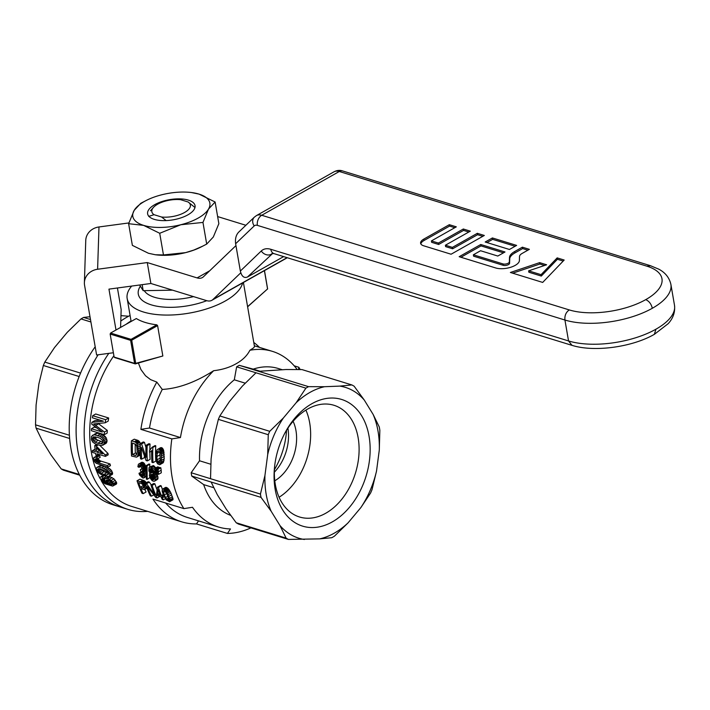 <?xml version="1.0" encoding="UTF-8"?>
<svg xmlns="http://www.w3.org/2000/svg" width="710" height="710" viewBox="0 0 710 710"><rect width="100%" height="100%" fill="white"/><g stroke="black" fill="none" stroke-linecap="round" stroke-linejoin="round"><path stroke-width="1.06" d="M139.613 285.003L143.189 290.674L142.151 284.666M143.189 290.674L172.592 290.168M140.349 286.183A46.913 19.969 -9.8 0 0 138.29 294.082A46.913 19.969 -9.8 0 0 171.891 307.315A46.913 19.969 -9.8 0 0 206.779 300.685M144.254 290.656A41.047 17.466 -9.8 0 0 172.565 299.434A41.047 17.466 -9.8 0 0 193.537 296.611M166.131 220.588L161.569 217.012L154.026 214.695A19.552 8.316 170.2 0 1 153.431 207.435A19.552 8.316 170.2 0 1 180.624 199.688L188.159 202.004L194.673 207.267M188.159 202.004A19.552 8.316 170.2 0 1 184.556 212.494A19.552 8.316 170.2 0 1 161.569 217.012M154.026 214.695L148.718 216.399M131.03 320.955A101.645 70.485 107.1 0 0 126.025 324.346A101.645 70.485 -72.9 0 1 131.03 320.955M98.122 354.796A101.645 70.485 107.1 0 0 119.901 506.904A101.645 70.485 -72.9 0 1 77.781 450.406A101.645 70.485 -72.9 0 1 98.122 354.796M130.081 315.462A101.645 70.485 107.1 0 0 120.789 321.035M95.193 346.782A101.645 70.485 107.1 0 0 112.996 504.783L127.977 509.389A101.645 70.485 -72.9 0 1 85.857 452.891A101.645 70.485 -72.9 0 1 108.79 353.358M128.625 316.225L120.966 315.639M90.907 321.976L80.993 318.923L67.326 332.262L54.528 347.536L44.81 362.091A83.886 58.167 107.1 0 0 43.346 365.499L38.846 384.066L36.086 405.046L35.527 424.828A83.886 58.167 107.1 0 0 36.095 428.157L42.245 440.715L51.129 455.128L61.211 468.902A83.886 58.167 107.1 0 0 63.483 470.197L79.697 475.185M80.558 373.096L44.81 362.091M90.001 316.731L83.629 317.432A83.886 58.167 107.1 0 0 80.993 318.923M83.629 317.432L90.489 319.544M43.346 365.499L79.165 376.513M69.403 435.257L35.527 424.828M61.211 468.902L79.334 474.484M69.624 438.478L36.095 428.157M274.424 469.674A62.551 43.372 107.1 0 0 286.547 430.278M300.215 369.555A97.74 67.769 107.1 0 0 298.795 367.248L294.197 365.836M100.021 478.46A97.74 67.769 -72.9 0 1 91.315 452.155A97.74 67.769 -72.9 0 1 113.893 355.692M138.415 363.067L140.953 369.582L145.497 375.741L150.591 379.628L156.803 382.086A97.74 67.769 107.1 0 0 140.891 429.355L171.847 438.886A97.74 67.769 107.1 0 0 183.89 508.617L152.934 499.086A97.74 67.769 107.1 0 0 181.627 521.814L131.82 506.487A97.74 67.769 -72.9 0 1 101.29 480.759M181.627 521.814A97.74 67.769 107.1 0 0 196.475 523.918L227.44 533.441A97.74 67.769 107.1 0 0 250.914 527.885M259.505 347.394A97.74 67.769 107.1 0 0 253.772 342.451M149.801 464.251L147.023 465.822L146.216 465.574L148.993 464.003L149.801 464.251L149.677 467.056L153.422 465.547L155.721 467.961M156.661 473.605L158.082 478.07L157.088 479.694L154.301 481.265L153.289 481.185L152.038 480.563L150.059 477.945L149.349 475.105L150.422 473.25L148.931 471.058L149.002 467.633L150.653 467.109L151.718 467.784L153.679 471.609L155.197 470.748M149.668 472.505L149.703 473.756M149.934 477.519L147.174 479.374L146.366 479.126L146.216 465.574M141.166 466.133L139.018 467.349L137.9 466.754L138.379 464.278L141.822 462.237L144.121 463.195L145.79 466.763L145.026 469.257L146.065 470.233M139.053 463.799L140.651 464.207L142.444 466.461L143.056 469.257L142.249 470.819L144.219 473.446L144.733 476.303L143.642 477.981L142.577 477.883L139.568 474.946L138.991 473.277L142.053 471.733M157.159 470.703L156.342 471.165A101.645 70.485 -72.9 0 1 156.031 468.769L154.904 468.422L157.682 466.852L158.809 467.198A97.74 67.769 107.1 0 0 158.898 467.952M144.37 456.157A97.74 67.769 107.1 0 0 144.458 457.595L141.672 459.166L140.536 458.82A101.645 70.485 -72.9 0 1 140.385 443.581L139.4 441.567L136.524 443.191L137.092 443.954L139.968 442.33M144.449 442.321L141.565 443.945L140.385 443.581L143.269 441.957L144.449 442.321L145.949 447.442M149.845 452.101A97.74 67.769 107.1 0 0 150.112 459.334L147.325 460.905A101.645 70.485 -72.9 0 1 147.165 445.676L146.038 445.321L148.923 443.697L150.059 444.043A97.74 67.769 107.1 0 0 149.854 450.246M99.977 445.498L108 453.459A97.74 67.769 107.1 0 0 108.186 454.826L105.417 456.388L97.057 453.814A101.645 70.485 -72.9 0 0 97.35 455.669L99.373 454.524M92.691 415.714L95.717 414.001L108.657 417.986A97.74 67.769 107.1 0 0 108.213 421.083L105.222 422.769A101.645 70.485 -72.9 0 1 105.63 419.699L92.691 415.714A101.645 70.485 -72.9 0 0 92.406 417.799L103.42 421.19L91.901 422.308L94.847 420.648L100.012 420.142M98.237 423.506L107.308 430.411A97.74 67.769 107.1 0 0 107.174 433.056L104.308 434.68A101.645 70.485 -72.9 0 1 104.414 432.044L107.308 430.411M91.901 422.308A101.645 70.485 -72.9 0 0 91.741 424.145L102.293 432.062L91.448 428.725L94.332 427.092L96.542 427.775M95.264 433.703L97.359 433.233L100.5 433.925L105.311 436.517L107.103 440.724L106.154 443.288L100.944 445.614L95.814 444.203L92.939 442.277L91.395 439.774L91.466 436.472L95.264 433.703M159.723 467.482L160.859 467.828A97.74 67.769 107.1 0 0 161.161 470.233L161.285 472.78L158.516 474.342L157.922 474.165L157.256 471.449A101.645 70.485 -72.9 0 1 156.945 469.053L159.723 467.482M140.305 454.533L136.577 457.151L131.545 456.051A101.645 70.485 -72.9 0 1 131.394 440.812L134.279 439.188L138.095 440.457L139.4 441.567M155.064 445.587L155.765 445.8A97.74 67.769 107.1 0 0 155.827 461.092L153.032 462.663A101.645 70.485 -72.9 0 1 152.872 447.424L152.18 447.211L155.064 445.587M160.7 447.62L162.27 448.001L163.628 450.309L164.214 458.829L163.211 462.734L159.759 464.739L157.762 463.941L156.821 462.574L156.058 459.965L155.845 453.903L157.088 449.714L160.7 447.62M163.202 494.613L162.146 491.169L162.333 489.288L165.652 487.362L168.554 488.977L171.004 493.104L173.036 499.148L172.903 499.804L169.548 501.748L166.184 499.822L163.202 494.613L161.41 495.615A101.645 70.485 -72.9 0 1 158.383 487.424L157.522 487.158L160.327 485.578L161.188 485.835A97.74 67.769 107.1 0 0 162.368 489.27M144.822 489.412A97.74 67.769 107.1 0 0 146.082 491.986L143.163 493.627L142.035 493.281A101.645 70.485 -72.9 0 1 137.03 480.776L139.834 479.197L144.352 480.732L146.411 482.72M149.313 482.108L146.508 483.696L145.328 483.332L148.124 481.744L149.313 482.108L151.239 484.921M159.91 496.343L157.114 497.914A101.645 70.485 -72.9 0 1 152.109 485.418L150.981 485.072L153.777 483.483L154.913 483.838A97.74 67.769 107.1 0 0 157.07 489.811M112.597 473.934L108.275 476.481L102.364 475.123L99.205 473.357L97.119 471.156L96.329 468.343L96.906 467.393L98.717 467.091L101.787 467.819L106.882 470.251L109.677 468.671L111.772 470.934L112.597 473.934L109.455 476.037L112.286 474.44M96.906 467.393L99.702 465.813L104.201 466.15M105.337 466.505L109.677 468.671M105.329 476.135L105.746 476.898L102.293 478.469M104.361 477.679L104.832 478.593M104.61 479.765L102.497 480.954L107.92 483.892L105.302 481.389L104.476 479.339L107.742 476.889L110.378 476.872L113.964 478.859L116.662 482.773L116.307 484.149L112.579 486.093L105.027 483.767L102.116 481.682L99.879 478.043L100.749 476.845L102.071 476.996L104.192 475.798M98.024 458.562A97.74 67.769 107.1 0 0 98.131 459.015L100.119 460.834L110.023 463.958A97.74 67.769 107.1 0 0 110.449 465.645L107.663 467.216L96.232 463.328L94.545 461.615L93.614 458.056L97.084 455.589M97.873 455.376L99.631 455.696L100.172 457.347L97.403 458.909L96.134 458.598L95.131 459.219L96.196 458.616M298.484 369.528L298.795 367.248M171.847 438.886L180.446 437.555A91.874 63.705 -72.9 0 1 213.674 370.7C222.257 369.724 229.756 367.389 236.173 363.715C242.554 360.165 247.133 355.683 249.902 350.261A91.874 63.705 -72.9 0 1 272.409 351.361A91.874 63.705 -72.9 0 1 297.162 369.511M210.763 464.233L199.537 460.772A77.212 53.543 -72.9 0 1 234.3 379.806L236.643 366.83A83.886 58.167 -72.9 0 1 237.965 366.067A83.886 58.167 -72.9 0 1 239.288 365.339L253.23 369.12A77.212 53.543 -72.9 0 1 278.187 368.481L282.101 369.688M230.617 515.345A77.212 53.543 -72.9 0 1 203.655 484.61L191.753 476.064A83.886 58.167 -72.9 0 1 191.176 472.736L199.537 460.772M227.44 533.441L230.484 528.95A91.874 63.705 -72.9 0 1 218.352 526.98A91.874 63.705 -72.9 0 1 192.49 507.286L183.89 508.617M259.816 371.152L253.23 369.12M351.885 384.944A83.886 58.167 -72.9 0 1 354.166 386.24L364.248 400.014A78.925 54.732 107.1 0 0 339.85 386.107L351.885 384.944L301.981 369.582L286.006 369.528L258.644 371.294L239.288 365.339M100.829 469.026L103.953 471.742L108.151 473.126M159.812 452.314L160.3 460.062M95.344 436.81L96.311 439.463L102.932 442.144M142.79 484.673A97.74 67.769 107.1 0 0 143.171 485.631L143.393 485.693M110.272 481.06L111.257 481.895M135.228 444.016A97.74 67.769 107.1 0 0 135.362 453.078L136.986 453.575M102.843 442.445L100.447 443.794L102.027 443.661L102.71 442.898L102.728 440.661L100.305 438.372L97.652 437.369L93.392 436.881L92.469 438.673L95.291 437.085M92.469 438.673L92.744 439.836L95.557 438.248M108.346 473.96L106.509 474.999L108.346 474.333L106.837 471.511L99.569 468.707L98.211 468.786L97.829 470.268L101.122 473.339L103.953 471.742M101.122 473.339L103.944 474.404L106.766 472.807M96.817 452.11A101.645 70.485 -72.9 0 1 96.32 447.708L102.524 453.867L96.817 452.11L99.311 450.708M94.128 457.204L96.862 457.267L99.631 455.696M97.98 455.35L95.202 456.912M165.377 498.704L163.362 499.84A101.645 70.485 -72.9 0 1 162.004 496.982L163.194 497.346L164.205 496.778M143.562 475.238L141.68 476.295L142.959 476.614L143.571 475.398L142.63 472.319L140.527 471.103L140.367 469.665L141.938 468.778M136.631 454.613L135.148 455.447L132.566 454.657L135.362 453.078M143.021 468.325L145.79 466.763M143.056 469.257L145.825 467.695M145.798 484.797L144.343 485.613L145.133 488.027L144.485 489.598L146.997 488.178M144.485 489.598L140.917 488.702A101.645 70.485 -72.9 0 0 143.163 493.627M140.172 454.826L137.03 456.841L139.826 455.261M137.03 456.841L136.577 457.151M147.325 460.905L146.082 460.524L141.388 447.424A101.645 70.485 -72.9 0 0 141.672 459.166M157.584 475.301L154.807 476.872L155.304 479.632L158.082 478.07M155.304 479.632L155.011 480.714L157.789 479.143M160.158 461.535L158.099 462.698L159.448 463.106L160.291 460.808L159.874 452.439L158.676 450.797L157.451 451.595L158.747 450.868M143.855 487.122L142.479 487.894L140.323 487.237L143.171 485.631M140.323 487.237A101.645 70.485 -72.9 0 1 138.654 482.658L141.885 483.794L142.914 484.823L143.828 487.832L142.479 487.894M112.349 483.537L110.449 484.61L112.295 484.637L112.278 483.235L110.618 481.291L108.071 479.933L106.358 479.978L106.411 481.424L108.648 480.164M157.451 451.595L156.874 456.592L159.706 454.995M156.874 456.592L157.061 459.814L159.874 458.234M143.012 480.173L140.207 481.753L137.03 480.776M140.207 481.753L140.935 482.054L143.739 480.466M140.935 482.054L142.781 483.27L145.585 481.691M144.352 480.732L141.556 482.312M137.092 443.954L138.406 450.717L140.225 449.687M138.406 450.717L138.326 452.385L140.234 451.303M136.276 455.137L137.19 451.942L136.799 446.501L135.77 444.433L132.442 443.013A101.645 70.485 -72.9 0 0 132.566 454.657M105.222 422.769L93.658 423.95L104.414 432.044M141.929 469.017L140.544 469.798L141.938 468.99L140.722 465.6L139.595 465.245L139.027 466.337L140.544 465.485M108.311 467.748L105.515 469.328M163.628 450.309L160.762 451.924L161.001 453.078L163.859 451.462M161.001 453.078L161.241 454.311L164.099 452.705M151.665 451.036L149.544 452.252A101.645 70.485 -72.9 0 1 149.561 450.433L152.18 447.211M150.396 473.224L149.819 473.552M108.657 417.986L105.63 419.699M164.054 460.63L161.25 462.21L159.759 464.739M160.416 464.313L163.211 462.734M153.422 465.547L150.653 467.109M138.991 473.277L140.012 473.348L140.509 474.688L143.101 473.224M140.509 474.688L141.077 475.647L143.482 474.289M153.298 475.869L150.768 477.297L151.487 478.691L152.961 479.845L154.017 479.472L154.07 477.679L152.428 474.759L151.727 474.307L150.653 474.786L150.626 476.614L152.925 475.318M111.55 484.77L112.384 484.291M104.308 434.68L91.368 430.695A101.645 70.485 -72.9 0 1 91.448 428.725M153.697 494.914L151.461 496.175L150.325 495.828A101.645 70.485 -72.9 0 1 145.328 483.332M163.362 499.84L162.279 499.512A101.645 70.485 -72.9 0 1 160.93 496.654L157.159 495.491A101.645 70.485 -72.9 0 1 156.564 494.124L157.522 487.158M97.359 433.233L94.519 434.839L99.666 436.242L102.506 434.635M97.652 435.532L100.5 433.925M104.113 435.496L101.264 437.103L102.471 438.123L105.311 436.517M106.97 441.762L104.157 443.342L103.349 444.868L106.154 443.288M103.873 444.238L106.677 442.649M103.349 444.868L102.737 445.294M144.219 473.446L146.065 472.407M144.574 474.671L146.082 473.818M102.471 438.123L104.015 440.697L106.837 439.099M104.015 440.697L104.157 443.342M107.103 440.724L104.281 442.312M155.765 445.8L152.872 447.424M151.709 469.248L149.792 470.322L149.979 471.218L150.928 472.665L152.614 471.715M152.162 469.984L149.979 471.218M109.455 476.037L109.012 476.374M155.011 480.714L154.301 481.265M92.682 437.573L94.031 436.81M137.234 440.102L134.35 441.726L135.903 442.499L138.787 440.874M135.903 442.499L136.524 443.191M97.865 440.555L95.06 442.135L97.811 443.244L100.616 441.664M155.916 473.543L153.653 474.812L154.283 475.735L157.052 474.173M152.109 485.418L154.913 483.838M150.928 472.665L152.464 472.647L152.366 470.366L150.875 468.556L149.952 468.946L149.792 470.322M149.73 469.55L151.177 468.733M157.114 497.914L155.872 497.532L147.414 486.563A101.645 70.485 -72.9 0 0 151.461 496.175M151.541 472.94L152.552 472.372M97.829 470.268L100.279 468.884M101.202 469.683L98.379 471.271M140.278 453.566L137.98 454.861L137.704 455.687L140.296 454.231M160.859 467.828L158.082 469.399A101.645 70.485 -72.9 0 0 158.383 471.795L161.161 470.233M106.882 470.251L108.967 472.514L111.772 470.934M108.967 472.514L109.793 474.786L112.615 473.188M112.455 472.319L109.642 473.907M161.241 454.311L161.392 455.989L164.232 454.391M153.032 462.663L151.958 462.334A101.645 70.485 -72.9 0 1 151.674 450.593L150.626 451.622M107.663 467.216A101.645 70.485 -72.9 0 1 107.245 465.529L98.326 462.778L101.104 461.216M107.245 465.529L110.023 463.958M157.815 449.244L161.631 447.602M158.747 449.235L159.954 450.202L162.838 448.578M162.27 448.001L159.386 449.625M98.131 459.015L95.353 460.586A101.645 70.485 -72.9 0 1 95.229 460.009L97.243 458.873M108.089 471.334L110.884 469.745M109.793 474.786L109.775 475.522M104.823 480.475L103.03 481.486M104.876 478.504L107.521 478.478L110.378 476.872M108.71 476.543L105.843 478.158M97.731 469.337L98.779 468.751M99.4 472.336L102.231 470.739M96.862 457.267L97.403 458.909M150.032 452.013L151.665 451.09M107.414 479.809L106.127 480.537M139.932 465.254L139.231 465.645M103.775 482.019L105.195 481.211M104.53 482.427L105.63 481.806M153.679 471.609L153.307 473.73L155.596 472.434M153.635 473.25L155.534 472.177M161.392 455.989L161.454 458.003L164.276 456.406M155.002 469.248L153.271 470.224M153.724 472.532L155.392 471.591M106.606 466.94L103.82 468.511M135.211 442.09L138.095 440.457M98.477 459.583L95.708 461.145L96.116 461.651L96.658 462.041L99.436 460.479M96.658 462.041L97.341 462.405L100.119 460.834M140.243 447.682L138.29 448.782M138.042 446.98L140.296 445.702M144.733 476.303L146.145 475.505M146.18 476.348L144.379 477.36M152.251 474.653L150.52 475.629M151.47 474.324L150.653 474.786M105.479 482.96L106.269 482.516M152.455 479.614L154.141 478.664M151.967 479.232L154.097 478.025M152.961 479.845L154.061 479.223M161.188 485.835L158.383 487.424M149.952 468.946L150.653 468.547M106.961 483.146L106.518 483.395M145.213 464.899L142.444 466.461M141.902 465.538L144.68 463.967M142.976 469.976L145.745 468.405M142.657 470.535L145.426 468.973M140.651 464.207L143.429 462.645M139.985 463.834L142.763 462.263M141.343 464.766L144.121 463.195M157.922 476.445L155.144 478.007M142.781 467.411L145.55 465.849M146.508 483.696L154.736 494.941A101.645 70.485 -72.9 0 1 150.981 485.072M142.249 470.819L145.026 469.257M161.454 458.003L161.401 460.417L164.214 458.829M143.695 472.319L146.056 470.987M143.029 471.467L145.798 469.905M140.367 469.665L141.938 468.919M143.642 477.981L146.189 476.543M151.665 450.841L151.177 451.116M142.293 476.561L143.473 475.904M109.81 480.759L106.997 482.339L110.449 484.61M110.875 481.655L107.956 483.306M99.666 436.242L101.264 437.103M153.307 473.73L152.845 473.996L153.653 474.812M155.605 472.443L152.845 473.996M106.269 437.733L103.438 439.33M142.355 472.035L140.012 473.348M157.647 473.055L155.88 473.534L155.206 470.819A101.645 70.485 -72.9 0 1 154.904 468.422M160.895 463.461L163.69 461.882M116.396 481.85L113.502 483.483L113.369 485.809M116.688 483.625L113.769 485.276M113.751 484.415L116.662 482.773M156.981 453.486L159.635 451.986M158.818 463.186L159.892 462.574M158.383 471.795L158.516 474.342M154.487 466.213L151.718 467.784M102.071 476.996L102.87 478.522M145.133 488.027L146.633 487.184M146.934 488.018L145.106 489.048M101.352 479.002L101.619 479.703L104.512 478.07M147.165 445.676L150.059 444.043M107.521 478.478L109.304 479.223L112.162 477.608M113.964 478.859L111.097 480.484L112.499 481.93L115.384 480.306M157.584 494.435L158.179 489.731A101.645 70.485 -72.9 0 0 160.327 495.278L157.584 494.435L159.528 493.335M157.061 459.814L158.099 462.698M160.3 460.124L157.513 461.695M97.962 445.037L96.178 446.049L105.222 455.03L108 453.459M92.744 439.836L95.06 442.135M96.311 439.463L93.507 441.043M96.178 446.049L94.732 445.596A101.645 70.485 -72.9 0 0 95.371 451.666L92.318 450.726L95.069 449.173M97.35 455.669L95.903 455.225A101.645 70.485 -72.9 0 1 95.61 453.37L92.557 452.43A101.645 70.485 -72.9 0 1 92.318 450.726M95.131 459.219L95.229 460.009M97.341 462.405L98.326 462.778M98.894 460.08L96.116 461.651M154.283 475.735L154.807 476.872M163.194 497.346A101.645 70.485 -72.9 0 1 162.59 495.979L163.566 495.429M156.031 468.769L158.809 467.198M98.601 423.808L95.672 425.459M95.868 423.746L94.51 424.509M153.671 476.561L151.079 478.016M103.944 474.404L106.509 474.999M140.367 443.856L137.642 445.401M106.411 481.424L106.997 482.339M161.401 460.417L161.25 462.21M140.252 452.581L138.201 453.734L137.98 454.861M134.35 441.726L131.394 440.812M150.768 477.297A101.645 70.485 -72.9 0 1 150.626 476.614M112.499 481.93L113.502 483.483M141.565 443.945L146.003 457.338A101.645 70.485 -72.9 0 1 146.038 445.321M152.49 470.845L150.413 472.017M146.127 485.755L144.76 486.519M156.342 471.165L156.466 473.712M142.781 483.27L143.34 483.954L146.154 482.365M143.34 483.954L144.343 485.613M145.47 483.794L143.881 484.69M162.59 495.979L161.41 495.615M137.704 455.687L137.376 456.406M104.547 466.257L101.787 467.819M101.512 465.511L98.717 467.091M95.353 460.586L95.708 461.145M96.631 444.531L94.732 445.596M103.234 475.443L100.749 476.845M144.973 481.14L142.169 482.72M163.291 449.412L160.416 451.036L160.762 451.924M109.304 479.223L111.097 480.484M97.811 443.244L100.447 443.794M92.424 435.301L94.519 434.839M135.148 455.447L135.734 455.447M159.954 450.202L160.416 451.036M101.619 479.703L102.497 480.954M104.769 478.726L101.974 480.306M138.326 452.385L138.201 453.734M155.392 467.269L152.623 468.831M105.417 456.388A101.645 70.485 -72.9 0 1 105.222 455.03M111.763 482.472L109.056 483.998M139.027 466.337L139.018 467.349M153.937 477.306L151.487 478.691M147.023 465.822L147.174 479.374M141.077 475.647L141.68 476.295M158.082 469.399L156.945 469.053M213.701 487.699L203.655 484.61M274.353 472.185A39.094 27.113 107.1 0 0 287.905 428.165M364.248 400.014L373.132 414.427L379.273 426.985A83.886 58.167 -72.9 0 1 379.85 430.313L379.291 450.096L376.522 471.076L372.022 489.651A83.886 58.167 -72.9 0 1 370.567 493.051L360.84 507.606L348.042 522.879L334.383 536.219A83.886 58.167 -72.9 0 1 331.739 537.71L319.704 538.872L288.402 539.422A83.886 58.167 -72.9 0 1 286.13 538.127L279.98 525.569L271.096 511.156L261.014 497.382L191.753 476.064M274.788 480.794A39.094 27.113 107.1 0 0 293.097 421.296M305.912 410.096A58.451 40.532 -72.9 0 1 279.083 497.257M274.672 465.893A58.451 40.532 107.1 0 0 299.54 516.995A58.451 40.532 107.1 0 0 349.391 487.681A58.451 40.532 107.1 0 0 351.548 419.592A58.451 40.532 107.1 0 0 333.922 405.268A58.451 40.532 107.1 0 0 307.732 409.013A58.451 40.532 107.1 0 0 284.63 433.553M261.014 497.382A83.886 58.167 -72.9 0 1 260.437 494.053L264.936 475.487L267.705 454.498L268.265 434.715A83.886 58.167 -72.9 0 1 269.729 431.316L219.816 415.953A83.886 58.167 107.1 0 0 218.36 419.361L268.265 434.715M218.36 419.361L213.861 437.928L211.092 458.917L210.533 478.7L260.437 494.053M210.533 478.7L191.176 472.736M219.816 415.953L229.543 401.398L242.341 386.133L255.999 372.786L305.904 388.148A83.886 58.167 -72.9 0 1 308.548 386.657L324.523 386.71A78.925 54.732 107.1 0 0 296.185 402.703L305.904 388.148M269.729 431.316L283.388 417.968L296.185 402.703M283.388 417.968A78.925 54.732 107.1 0 0 267.705 454.498M245.181 383.16L234.3 379.806M236.643 366.83L255.999 372.786M361.585 415.696A66.27 45.946 107.1 0 0 285.154 432.559A66.27 45.946 107.1 0 0 274.548 467.002A66.27 45.946 107.1 0 0 333.167 521.397A66.27 45.946 107.1 0 0 361.585 415.696M279.98 525.569A78.925 54.732 107.1 0 0 304.377 539.476M319.704 538.872A78.925 54.732 107.1 0 0 348.042 522.879M360.84 507.606A78.925 54.732 107.1 0 0 376.522 471.076M379.291 450.096A78.925 54.732 107.1 0 0 373.132 414.427M324.523 386.71L339.85 386.107M264.936 475.487A78.925 54.732 107.1 0 0 271.096 511.156M211.11 482.019L217.251 494.577L226.135 508.99L236.217 522.764L286.13 538.127M288.402 539.422L238.489 524.06A83.886 58.167 107.1 0 1 236.217 522.764M258.644 371.294L308.548 386.657M147.627 511.351A101.645 70.485 -72.9 0 1 127.977 509.389M164.099 490.273L163.238 490.867L164.276 494.95L166.513 499.157L168.714 500.408L168.714 498.589L166.628 493.397L164.099 490.273M196.475 523.918L198.534 520.883M162.847 488.941L165.075 489.847L167.507 493.308L170.045 499.787L169.548 501.748M156.803 382.086L162.279 389.435A91.874 63.705 107.1 0 0 149.49 428.023L180.446 437.555M140.891 429.355L149.49 428.023M249.902 350.261L253.772 347.722L254.482 346.542L243.415 282.491M165.599 502.982A91.874 63.705 107.1 0 0 187.396 517.457L218.352 526.98M169.584 498.331L172.45 496.707M168.856 496.361L171.705 494.746M170.045 499.787L172.929 498.154M170.134 500.781L173.036 499.148M169.992 501.438L172.903 499.804M163.238 490.867L164.188 490.326M164.383 489.341L167.187 487.761M166.486 487.397L163.69 488.977M165.075 489.847L167.888 488.267M165.749 490.557L168.554 488.977M166.513 499.157L168.501 498.029M168.838 499.174L167.374 500M168.181 500.435L168.945 500.009M166.335 491.32L169.149 489.731M165.332 491.302L163.398 492.394M171.004 493.104L168.163 494.701M167.862 496.254L165.483 497.595M166.708 493.574L164.276 494.95M169.726 490.69L166.903 492.278M170.338 491.719L167.507 493.308M162.279 389.435C178.343 388.521 195.481 382.273 213.674 370.7M131.696 286.068A58.646 24.956 -9.8 0 0 127.161 298.519A58.646 24.956 -9.8 0 0 184.165 313.9A58.646 24.956 -9.8 0 0 242.598 282.953M162.847 355.994L157.593 325.606L156.786 324.825A58.646 24.956 170.2 0 1 136.329 318.533L110.591 333.052L131.057 339.353L131.714 340.214L135.716 363.36L162.847 355.994L135.282 363.911L114.825 357.618L114.132 357.068L110.156 334.064L130.622 340.356L134.598 363.369L114.132 357.068M157.593 325.606L131.714 340.214M156.786 324.825L131.057 339.353M110.156 334.064L110.591 333.052M130.622 340.356L131.11 339.939M134.598 363.369L135.716 363.36M264.404 270.652L267.563 288.943L247.586 306.667M267.563 288.943L247.612 306.818M264.493 270.599L267.626 288.988M215.121 202.013L208.5 209.104A39.094 16.641 -9.8 0 0 199.04 194.114L215.121 202.013L218.857 223.668L213.32 236.998L206.708 244.089L202.962 222.425L180.801 224.742A39.094 16.641 -9.8 0 0 208.5 209.104L202.962 222.425M154.283 219.363A24.06 10.242 -9.8 0 0 178.015 218.751A24.06 10.242 -9.8 0 0 194.629 208.545A24.06 10.242 -9.8 0 0 169.592 199.652A24.06 10.242 -9.8 0 0 148.985 216.426A24.06 10.242 -9.8 0 0 154.283 219.363M163.46 254.943L159.714 233.279L143.633 225.381L128.625 223.703L132.371 245.367L148.452 253.266L155.33 254.757L163.46 254.943L185.621 252.627A39.094 16.641 -9.8 0 0 200.806 247.124L206.708 244.089M155.33 254.757L156.111 254.846A39.094 16.641 -9.8 0 0 185.621 252.627L193.75 250.089L203.095 245.98M191.38 192.525L199.04 194.114A39.094 16.641 -9.8 0 0 191.38 192.525A39.094 16.641 -9.8 0 0 161.871 194.753A39.094 16.641 -9.8 0 0 146.677 200.247A39.094 16.641 -9.8 0 0 134.172 210.382A39.094 16.641 -9.8 0 0 143.633 225.381A39.094 16.641 -9.8 0 0 180.801 224.742L159.714 233.279M128.625 223.703L134.172 210.382L140.784 203.291L146.677 200.247M116.005 329.999L108.95 289.13L150.884 283.485L206.583 300.632A15.638 9.097 60.6 0 0 211.864 300.303A15.638 9.097 60.6 0 0 212.947 299.496L240.779 272.809M245.873 225.274L217.633 216.577M235.96 245.607L203.451 276.767A15.638 9.097 60.6 0 1 202.368 277.575A15.638 9.097 60.6 0 1 197.087 277.903L147.272 262.567L97.607 269.25L98.983 226.96L128.874 222.94M150.884 283.485L147.272 262.567M117.425 287.985L121.162 309.595L120.585 327.416M97.607 269.25A15.638 14.094 1.9 0 0 84.392 282.686A15.638 14.094 1.9 0 0 84.57 285.269L96.613 355L113.387 352.746M84.392 282.686L85.759 240.397A15.638 14.094 1.9 0 1 98.983 226.96M519.516 256.47L519.392 260.561A13.925 5.928 170.2 0 1 510.712 267.271A13.925 5.928 170.2 0 1 495.766 267.981L459.166 256.709L480.768 244.515L504.996 251.979L497.799 256.044L480.563 250.736L473.366 254.801L502.964 263.916A3.763 1.597 -9.8 0 0 507.002 263.721A3.763 1.597 -9.8 0 0 509.345 261.91L509.487 257.481A17.182 7.313 170.2 0 1 514.635 251.553L522.383 247.178L529.385 249.334L522.187 253.399A8.902 3.79 -9.8 0 0 519.516 256.47M509.434 249.476L516.631 245.411L492.403 237.948L485.196 242.012L509.434 249.476M456.326 226.845L449.323 224.688L423.843 239.075A10.952 4.659 -9.8 0 0 420.595 243.255A10.952 4.659 -9.8 0 0 423.63 245.775L451.081 254.224L484.327 235.463L477.324 233.315L452.394 247.382L445.392 245.225L470.322 231.158L463.328 229.002L438.389 243.068L431.396 240.921L456.326 226.845M564.175 260.037L542.688 282.42L510.384 272.48L539.627 262.638L546.629 264.786L528.63 270.847L541.055 274.672L557.172 257.89L564.175 260.037M283.627 256.603L247.462 277.015L272.72 253.408M334.002 171.82L256.443 215.591A15.638 9.097 -119.4 0 1 261.715 215.272L339.282 171.492A15.638 9.097 -119.4 0 0 334.002 171.82A15.638 9.097 -119.4 0 0 333.984 171.829C336.975 170.231 339.93 169.956 342.823 171.012A7.819 5.423 107.1 0 0 342.779 170.995A7.819 5.423 107.1 0 0 339.282 171.492L646.819 266.152A54.732 23.297 170.2 0 1 645.736 299.638A54.732 23.297 170.2 0 1 569.26 309.924L261.715 215.272A7.819 5.423 107.1 0 0 257.384 225.372A7.819 4.544 -119.4 0 0 254.198 225.931L235.631 243.734L240.353 271.042C241.64 276.367 244.009 278.355 247.462 277.015M235.631 243.734C235.028 238.942 235.986 235.134 238.516 232.321L254.331 217.162A7.819 6.292 46.2 0 0 254.198 225.931M454.808 227.706L449.563 226.091L449.323 224.688M449.563 226.091L424.083 240.468A10.952 4.659 -9.8 0 0 420.844 243.938M482.809 236.323L477.564 234.708L477.324 233.315M477.564 234.708L452.634 248.775L452.394 247.382M452.634 248.775L445.631 246.618L445.392 245.225M468.813 232.01L463.568 230.395L463.328 229.002M463.568 230.395L438.638 244.471L438.389 243.068M438.638 244.471L431.636 242.314L431.396 240.921M515.123 246.263L492.642 239.35L492.403 237.948M492.642 239.35L486.953 242.554M460.914 257.251L481.007 245.908L480.768 244.515M481.007 245.908L503.488 252.831M522.383 247.178L522.622 248.571L514.874 252.946A17.182 7.313 170.2 0 0 509.727 258.875L509.585 263.303A3.763 1.597 -9.8 0 1 507.242 265.114A3.763 1.597 -9.8 0 1 503.204 265.309L473.605 256.195L473.366 254.801M522.622 248.571L527.867 250.186M512.673 273.181L539.875 264.031L539.627 262.638M539.875 264.031L544.579 265.478M541.055 274.672L541.304 276.066L528.87 272.241L528.63 270.847M541.304 276.066L557.412 259.283L557.172 257.89M557.412 259.283L563.19 261.058M212.947 299.496L287.071 257.659M197.087 277.903L209.681 270.794M571.985 345.344L568.541 340.942A62.551 26.616 -9.8 0 0 655.942 329.192A62.551 26.616 -9.8 0 0 674.5 305.282L670.888 284.364A62.551 26.616 170.2 0 1 652.321 308.273A62.551 26.616 170.2 0 1 564.929 320.024L257.384 225.372M270.794 249.299A7.819 5.423 107.1 0 0 274.033 253.648L272.258 253.47A15.638 9.097 60.6 0 0 271.176 254.278A7.819 6.292 -133.8 0 1 261.253 251.003A23.457 13.641 60.6 0 1 270.794 249.299L568.541 340.942L564.929 320.024C564.53 315.604 565.968 312.24 569.26 309.924M646.819 266.152L650.564 265.735M645.736 299.638C649.055 301.093 651.247 303.969 652.321 308.273M655.933 329.192L654.345 334.348M274.033 253.648L571.781 345.291M240.353 271.042L261.253 251.003M424.083 240.468L423.843 239.075M503.204 265.309L502.964 263.916M509.585 263.303L509.345 261.91M509.727 258.875L509.487 257.481M514.874 252.946L514.635 251.553M153.431 207.435L150.502 210.737M254.349 345.805L272.409 351.361M127.161 298.519L131.119 321.47M211.864 300.303L287.293 257.73M670.888 284.364C669.344 277.708 665.332 272.658 658.844 269.196L650.395 265.682M256.416 215.609L254.384 217.127M342.779 170.995L650.324 265.655M571.71 345.255C593.915 352.426 632.122 347.208 654.442 334.286L668.19 323.671C673.178 318.222 675.281 312.089 674.5 305.282"/></g></svg>
